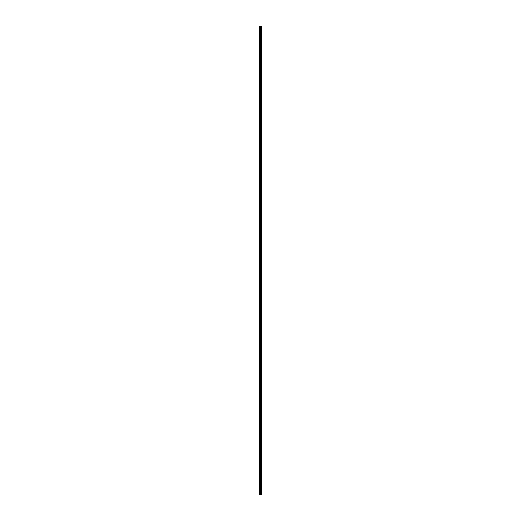<?xml version="1.0" encoding="UTF-8"?>
<svg xmlns="http://www.w3.org/2000/svg" width="521" height="521" viewBox="0 0 521 521"><rect width="100%" height="100%" fill="white"/><g stroke="black" fill="none" stroke-linecap="round" stroke-linejoin="round"><path stroke-width="0.78" d="M261.9 26.05L261.972 494.95L261.9 26.05L259.028 26.05L259.028 494.95L259.197 26.05M259.197 494.95L261.9 494.95M261.581 26.05L261.581 494.95L261.562 26.05M261.848 494.95L261.848 26.05M260.917 494.95L260.917 26.05M260.858 494.95L260.858 26.05M261.529 494.95L261.529 26.05M261.47 494.95L261.47 26.05M261.295 494.95L261.295 26.05M261.236 494.95L261.236 26.05M261.203 494.95L261.203 26.05M261.184 494.95L261.184 26.05M260.734 494.95L260.734 26.05M260.617 494.95L260.617 26.05M260.357 494.95L260.357 26.05M260.233 494.95L260.233 26.05M259.764 494.95L259.764 26.05M259.647 494.95L259.647 26.05"/></g></svg>
